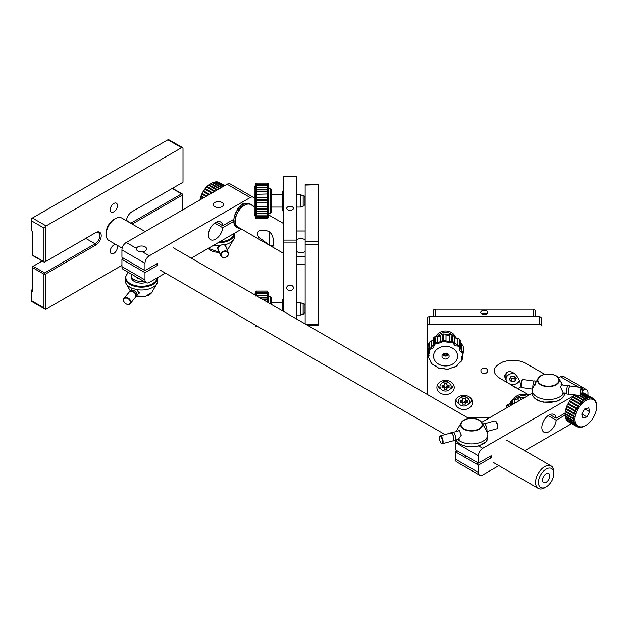 <?xml version="1.0" encoding="UTF-8"?>
<svg xmlns="http://www.w3.org/2000/svg" width="628" height="628" viewBox="0 0 628 628"><rect width="100%" height="100%" fill="white"/><g stroke="black" fill="none" stroke-linecap="round" stroke-linejoin="round"><path stroke-width="0.94" d="M546.148 473.763A5.205 3.007 120 0 0 542.757 478.348A5.205 3.007 120 0 0 543.55 482.516A5.205 3.007 120 0 0 548.754 479.509A5.205 3.007 120 0 0 548.754 473.504A5.205 3.007 120 0 0 546.148 473.763M546.148 469.108A10.904 6.296 120 0 0 538.439 482.461A10.904 6.296 120 0 0 546.148 486.912A10.904 6.296 120 0 0 553.865 473.559A10.904 6.296 120 0 0 546.148 469.108M106.132 234.527L106.132 232.862A10.904 6.296 -60 0 1 113.841 219.51L115.277 218.677A12.945 7.473 120 0 0 106.132 234.527A12.945 7.473 120 0 0 108.809 240.453L122.17 248.17M145.17 231.559L121.746 218.042A12.945 7.473 120 0 0 115.277 218.677L113.841 219.51M546.148 486.912L544.712 487.744A12.945 7.473 -60 0 1 538.243 488.388A12.945 7.473 -60 0 1 536.257 478.018A12.945 7.473 -60 0 1 544.712 466.612A12.945 7.473 -60 0 1 551.18 465.968A12.945 7.473 -60 0 1 553.865 471.895L553.865 473.559M44.666 272.929L95.103 243.805A6.625 3.823 120 0 0 99.428 237.973A6.625 3.823 120 0 0 98.415 232.666A6.625 3.823 120 0 0 95.103 232.988L95.825 232.572A7.646 4.412 -60 0 1 101.226 235.696A7.646 4.412 -60 0 1 95.825 245.053L45.389 274.177L43.944 274.177L32.42 267.52L32.154 266.837L33.143 266.272L44.666 272.929L44.407 273.91M130.726 223.223A6.625 3.823 120 0 0 131.134 223.011L181.571 193.887L172.198 188.478M126.456 220.758A7.646 4.412 -60 0 1 131.849 211.777L183.007 182.238L131.841 211.785M121.926 265.346L46.111 309.117A2.041 1.177 120 0 1 45.389 309.314L31.463 301.354M32.122 289.736L31.698 289.979A1.021 0.589 0 0 0 31.4 290.395A1.021 0.589 0 0 0 31.698 290.811L31.698 301.409L31.698 300.796L43.944 307.869L43.944 274.177M45.389 274.177L45.389 309.314L43.944 307.869M32.42 267.52L32.42 291.227L31.698 290.811M32.42 291.227A1.021 0.589 180 0 1 32.122 290.811L32.122 266.861M182.285 210.129L182.552 194.154L181.571 193.887L182.552 194.154L182.285 195.135L132.186 224.063M183.007 182.238L183.007 148.546A2.041 1.177 120 0 0 182.583 147.611L168.594 139.612A2.041 1.177 -60 0 0 167.88 139.809L32.42 218.018L46.111 225.915L181.571 147.713L167.88 139.809M33.143 255.455L43.944 261.695L43.944 227.995L31.698 220.93L31.698 218.654A2.041 1.177 -60 0 1 32.42 218.018M43.944 227.995L45.389 226.559L45.389 261.695L95.825 232.572M46.111 225.915A2.041 1.177 120 0 0 45.389 226.559M31.698 220.93L31.698 230.908A1.021 0.589 180 0 1 31.4 230.492L31.4 219.643M31.698 230.908L32.42 231.324L32.42 255.039M43.944 261.695L44.407 262.261L45.389 261.695M32.42 254.207L32.154 255.188M95.103 232.988L44.666 262.111M42.209 261.036L33.143 266.272M116.612 244.959A5.095 2.944 -60 0 1 117.098 249.104A5.095 2.944 -60 0 1 113.841 253.374A5.095 2.944 -60 0 1 111.289 253.626A5.095 2.944 -60 0 1 111.172 247.95A5.095 2.944 -60 0 1 116.133 244.685M113.841 211.777A5.095 2.944 -60 0 1 111.289 212.029A5.095 2.944 -60 0 1 111.289 206.141A5.095 2.944 -60 0 1 116.384 203.205A5.095 2.944 -60 0 1 117.169 207.287A5.095 2.944 -60 0 1 113.841 211.777M182.583 147.611A2.041 1.177 120 0 0 181.571 147.713M504.779 375.513A8.148 6.657 180 0 0 506.082 378.103M510.258 384.132C516.075 388.701 519.639 389.352 520.957 386.087C520.023 380.701 517.802 376.478 514.277 373.417C509.434 370.167 506.231 371.258 504.653 376.674L506.631 381.227M544.814 374.351L525.746 363.345C519.018 359.844 511.412 359.373 502.926 361.916C496.67 365.009 493.859 367.977 494.503 370.818C494.11 373.032 495.9 375.52 499.864 378.284L508.523 383.284M457.106 450.81L455.379 451.807L455.379 459.131A6.115 3.533 120 0 0 456.642 461.925L479.698 475.239A6.115 3.533 120 0 0 482.759 474.941L498.852 465.646M575.248 394.918L482.759 448.314A6.115 3.533 120 0 0 478.434 455.802L478.434 463.126L491.159 455.779L491.159 457.773L478.434 465.12L455.379 451.807M491.159 457.773L489.424 456.776M478.434 463.126L455.379 449.813L455.379 442.489A6.115 3.533 120 0 1 455.802 440.087M587.957 395.381L587.957 392.571A6.115 3.533 120 0 0 586.685 389.776A6.115 3.533 120 0 0 583.632 390.074L582.132 390.938M586.685 389.776L563.63 376.462A6.115 3.533 120 0 0 560.576 376.761L558.52 377.954M532.128 393.183L481.637 422.338M582.596 399.596L580.515 398.387M565.067 415.108L556.196 420.226A10.189 5.88 -60 0 1 551.4 429.858A10.189 5.88 -60 0 1 543.95 432.182A10.189 5.88 -60 0 1 543.95 420.415A10.189 5.88 -60 0 1 554.139 414.527A10.189 5.88 -60 0 1 556.196 418.224L565.082 413.098M556.196 418.224L549.908 414.598M556.196 420.226L548.181 415.595M478.434 465.12L478.434 472.444A6.115 3.533 120 0 0 479.698 475.239M524.733 450.7L571.653 423.617M522.253 379.909A3.666 0.691 97.8 0 0 522.221 379.924A3.666 0.691 97.8 0 0 521.185 383.418A3.666 0.691 97.8 0 0 521.248 387.06L521.578 387.507A4.074 0.769 97.8 0 0 521.711 387.602L532.717 389.109M534.075 381.063L522.81 379.532A4.074 0.769 97.8 0 0 522.692 379.555A4.074 0.769 97.8 0 0 522.661 379.587A4.074 0.769 97.8 0 0 521.499 383.465A4.074 0.769 97.8 0 0 521.578 387.507M536.414 381.212A4.278 0.801 97.8 0 0 536.328 381.165A4.278 0.801 97.8 0 0 534.954 385.254M536.328 381.165L534.342 380.898A4.278 0.801 97.8 0 0 532.889 385.671A4.278 0.801 97.8 0 0 532.905 388.936M535.025 385.074A4.074 0.769 -82.2 0 1 536.179 381.4A4.074 0.769 -82.2 0 1 536.296 381.369L536.328 381.377M570.255 386.008A4.278 0.801 97.8 0 0 570.043 385.773L568.057 385.498A4.278 0.801 97.8 0 0 566.605 390.278A4.278 0.801 97.8 0 0 566.903 393.984L568.882 394.251A4.278 0.801 97.8 0 0 569.156 394.086M570.043 385.773A4.278 0.801 97.8 0 0 568.583 390.545A4.278 0.801 97.8 0 0 568.882 394.251M580.413 395.624L568.913 394.046A4.074 0.769 -82.2 0 1 568.662 390.216A4.074 0.769 -82.2 0 1 569.894 386A4.074 0.769 -82.2 0 1 570.012 385.977L581.52 387.547A4.074 0.769 97.8 0 0 581.395 387.578A4.074 0.769 97.8 0 0 580.17 391.786A4.074 0.769 97.8 0 0 580.413 395.624A4.074 0.769 97.8 0 0 580.57 395.569L581.002 395.224A3.666 0.691 97.8 0 0 582.046 391.731A3.666 0.691 97.8 0 0 581.983 388.088A3.666 0.691 97.8 0 0 581.748 388.033A3.666 0.691 97.8 0 0 580.602 392.17A3.666 0.691 97.8 0 0 581.002 395.224M581.983 388.088L581.654 387.641A4.074 0.769 97.8 0 0 581.52 387.547M561.942 384.87A16.304 9.412 0 0 0 561.487 384.501M564.007 393.379L563.567 393.623L560.388 386.667L562.013 384.878M562.617 384.964L558.771 378.346C556.039 372.647 540.818 372.647 538.086 378.346A10.912 6.296 0 0 0 537.811 378.896A10.912 6.296 0 0 0 545.143 386.353A10.912 6.296 0 0 0 558.559 382.68A10.912 6.296 0 0 0 558.771 378.346A10.912 6.296 0 0 0 548.425 374.045A10.912 6.296 0 0 0 538.086 378.346L532.183 389.336A16.304 9.412 0 0 0 532.12 390.137A16.304 9.412 0 0 0 545.347 399.377A16.304 9.412 0 0 0 563.567 393.623M497.439 428.092A3.666 1.287 -105.4 0 0 497.557 427.896A3.666 1.287 -105.4 0 0 496.913 422.958A3.666 1.287 -105.4 0 0 495.751 421.341A3.666 1.287 -105.4 0 0 495.555 421.239M486.881 431.53L496.905 428.775A4.074 1.429 -105.4 0 0 497.345 428.351A4.074 1.429 -105.4 0 0 496.622 422.864A4.074 1.429 -105.4 0 0 495.335 421.066A4.074 1.429 -105.4 0 0 494.738 420.917L484.51 423.735M484.769 427.911A4.278 1.499 -105.4 0 0 482.822 424.324M486.771 431.397A4.278 1.499 -105.4 0 0 486.331 426.545A4.278 1.499 -105.4 0 0 484.015 423.657L482.649 424.033M452.67 440.942A4.278 1.499 -105.4 0 0 453.173 441.021A4.278 1.499 -105.4 0 0 453.487 436.491A4.278 1.499 -105.4 0 0 450.896 432.77A4.278 1.499 -105.4 0 0 450.512 433.085M453.173 441.021L455.01 440.511A4.278 1.499 -105.4 0 0 455.324 435.989A4.278 1.499 -105.4 0 0 452.741 432.26L450.896 432.77M440.283 435.903L450.951 432.967A4.074 1.429 74.6 0 1 452.835 434.914A4.074 1.429 74.6 0 1 453.589 440.306A4.074 1.429 74.6 0 1 453.118 440.825L442.442 443.76A4.074 1.429 -105.4 0 0 442.167 437.842A4.074 1.429 -105.4 0 0 440.283 435.903A4.074 1.429 -105.4 0 0 439.843 436.327A4.074 1.429 -105.4 0 0 439.749 436.586M441.72 438.148A3.666 1.287 -105.4 0 0 439.631 436.782A3.666 1.287 -105.4 0 0 439.757 440.275A3.666 1.287 -105.4 0 0 441.429 443.337A3.666 1.287 -105.4 0 0 442.567 442.128A3.666 1.287 -105.4 0 0 441.72 438.148M441.633 443.439A4.074 1.429 -105.4 0 0 441.845 443.611A4.074 1.429 -105.4 0 0 442.442 443.76M483.003 424.638A4.074 1.429 74.6 0 1 484.117 426.31A4.074 1.429 74.6 0 1 484.58 427.535M458.079 431.004L459.241 430.478L461.321 435.133L458.024 439.773A16.304 9.412 0 0 0 476.307 443.525A16.304 9.412 0 0 0 487.854 434.521A16.304 9.412 0 0 0 487.14 431.766L481.888 422.73A10.912 6.296 0 0 0 481.393 422.024A10.912 6.296 0 0 0 470.89 418.444A10.912 6.296 0 0 0 461.203 422.73A10.912 6.296 0 0 0 461.117 426.577A10.912 6.296 0 0 0 474.878 430.73A10.912 6.296 0 0 0 481.888 422.73L481.378 421.992C477.72 416.906 463.786 417.4 461.203 422.73L456.093 431.522A16.304 9.412 0 0 0 456.077 431.554M458.024 439.773L457.412 439.639M506.364 372.765A6.727 5.495 180 0 0 506.082 374.343L506.082 379.053A6.727 5.495 180 0 0 506.168 379.932A6.727 5.495 180 0 0 512.527 384.54A6.727 5.495 180 0 0 519.332 380.38M514.693 373.786A6.727 5.495 180 0 0 506.082 379.053M516.287 378.59L514.057 376.36L510.572 376.816L509.316 379.516L511.553 381.746L515.031 381.282L516.287 378.59M510.25 377.507L511.553 378.802L515.031 378.346L515.352 377.656M515.031 378.346L515.031 381.282M511.553 378.802L511.553 381.746M588.711 407.847L584.684 408.961L581.764 414.072L582.87 418.06L586.897 416.945L589.818 411.842L588.711 407.847M584.786 408.938L589.818 411.842M581.803 414.001L586.897 416.945M577.25 405.209L576.999 405.641M575.507 422.723A15.284 8.823 120 0 0 585.791 425.439A15.284 8.823 120 0 0 596.6 406.716A15.284 8.823 120 0 0 584.119 401.598A15.284 8.823 120 0 0 575.507 422.723M572.76 397.265A16.304 9.412 120 0 0 571.441 398.67L579.942 403.576A16.304 9.412 -60 0 1 581.261 402.171L572.76 397.265L573.191 397.469L573.309 396.739L581.811 401.653A16.304 9.412 -60 0 1 583.208 400.476L574.706 395.569A16.304 9.412 120 0 0 573.309 396.739M570.93 399.275A16.304 9.412 120 0 0 569.729 400.868L578.231 405.774A16.304 9.412 -60 0 1 579.432 404.189L570.93 399.275L580.429 404.55L579.942 403.576M571.417 399.353L571.441 398.67M569.266 401.543A16.304 9.412 120 0 0 568.222 403.278L576.724 408.184A16.304 9.412 -60 0 1 577.768 406.449L569.266 401.543L578.812 406.685L578.231 405.774M577.768 406.449L578.812 406.685M567.83 403.992A16.304 9.412 120 0 0 566.966 405.814L575.468 410.72A16.304 9.412 -60 0 1 576.331 408.899L567.83 403.992L568.395 403.804L577.399 409.009L576.724 408.184M568.395 403.804L568.222 403.278M566.66 406.551A16.304 9.412 120 0 0 566.001 408.404L574.502 413.31A16.304 9.412 -60 0 1 575.162 411.466L566.66 406.551L567.233 406.245L575.468 410.72M575.162 411.466L576.245 411.45M565.789 409.15A16.304 9.412 120 0 0 565.365 410.971L573.866 415.885A16.304 9.412 -60 0 1 574.29 414.056L565.789 409.15L566.362 408.726L574.502 413.31M573.741 416.607L565.239 411.693A16.304 9.412 120 0 0 565.067 413.444L573.568 418.35A16.304 9.412 -60 0 1 573.741 416.607L574.801 416.372L573.866 415.885M573.545 419.033L565.043 414.119A16.304 9.412 120 0 0 565.114 415.736L573.615 420.642A16.304 9.412 -60 0 1 573.545 419.033L574.557 418.711L573.568 418.35M573.694 421.255L565.192 416.348A16.304 9.412 120 0 0 565.514 417.777L574.016 422.683A16.304 9.412 -60 0 1 573.694 421.255L574.659 420.878L573.615 420.642M565.687 418.311A16.304 9.412 120 0 0 566.244 419.512L574.746 424.426A16.304 9.412 -60 0 1 574.188 423.217L565.867 417.981M566.519 419.951A16.304 9.412 120 0 0 567.296 420.886L575.798 425.8A16.304 9.412 -60 0 1 575.02 424.858L566.605 419.724M567.665 420.611L575.248 424.732M585.791 425.439L585.068 425.855A16.304 9.412 -60 0 1 584.927 425.933L584.354 426.239A16.304 9.412 -60 0 1 582.933 426.859L582.368 427.04A16.304 9.412 -60 0 1 580.994 427.346L580.46 427.401A16.304 9.412 -60 0 1 579.181 427.385L579.707 426.993L578.694 427.307A16.304 9.412 -60 0 1 577.556 426.969L578.176 426.538L577.124 426.773A16.304 9.412 -60 0 1 576.92 426.655A16.304 9.412 -60 0 1 576.151 426.122L576.873 425.666L575.798 425.8M576.151 426.122L567.673 421.113M567.649 421.215A16.304 9.412 120 0 0 568.418 421.749A16.304 9.412 120 0 0 568.623 421.859M572.234 422.087L574.542 423.052M596.482 404.408L596.529 404.44A16.304 9.412 -60 0 1 596.6 405.884A16.304 9.412 -60 0 1 596.6 406.049M596.003 402.32L596.129 402.391A16.304 9.412 -60 0 1 596.451 403.82L596.529 404.44M587.086 397.634L587.784 398.089M595.187 400.538L595.399 400.656A16.304 9.412 -60 0 1 595.956 401.857L596.129 402.391M586.426 395.797L589.7 398.011M594.033 399.102L594.347 399.282A16.304 9.412 -60 0 1 595.124 400.224L595.399 400.656M584.919 393.63A16.304 9.412 120 0 0 584.723 393.513A16.304 9.412 120 0 0 584.519 393.403L593.02 398.309A16.304 9.412 -60 0 1 593.225 398.419A16.304 9.412 -60 0 1 593.994 398.961L594.284 399.997L594.347 399.282M592.589 398.105L584.087 393.199A16.304 9.412 120 0 0 582.949 392.861L591.45 397.767A16.304 9.412 -60 0 1 592.589 398.105L592.973 399.118L593.02 398.309M581.803 393.128L589.684 397.673A16.304 9.412 -60 0 1 590.956 397.697L582.454 392.783A16.304 9.412 120 0 0 581.881 392.751M590.956 397.697L591.443 398.662L591.45 397.767M581.457 394.384L587.777 398.034A16.304 9.412 -60 0 1 589.15 397.736L581.724 393.45M589.15 397.736L589.731 398.639L589.684 397.673M580.162 395.585L585.791 398.835A16.304 9.412 -60 0 1 587.211 398.223L581.285 394.8M575.554 394.957A16.304 9.412 120 0 0 575.279 395.145L583.781 400.052A16.304 9.412 -60 0 1 585.217 399.149L578.702 395.389M585.217 399.149L585.987 399.871L585.791 398.835M575.091 395.789L575.279 395.145M565.192 416.348L565.467 415.94M565.043 414.119L565.435 413.656M565.239 411.693L565.765 411.207M567.233 406.245L566.966 405.814M569.808 401.488L569.729 400.868M583.153 400.444A10.189 5.88 120 0 0 581.983 399.016M581.316 398.631A10.189 5.88 120 0 0 579.503 398.34M572.838 402.666A10.189 5.88 120 0 0 572.54 403.066M571.103 405.366A10.189 5.88 120 0 0 570.899 405.767M569.447 410.508A10.189 5.88 120 0 0 569.384 411.222M569.51 413.365A10.189 5.88 120 0 0 569.769 414.315M583.208 400.476L584.071 401.088L583.781 400.052M581.261 402.171L582.195 402.666L581.811 401.653M579.432 404.189L580.429 404.55M576.331 408.899L577.399 409.009M574.29 414.056L575.366 413.93M574.188 423.217L575.083 422.793L574.016 422.683M575.02 424.858L575.829 424.402L574.746 424.426M587.211 398.223L587.894 399.047L587.777 398.034M573.191 397.469L582.195 402.666M467.067 417.408L490.178 417.408M427.213 318.357A2.041 1.664 0 0 1 429.246 316.693L429.246 324.221A2.041 1.664 180 0 0 427.213 325.885L427.213 318.357M539.295 324.221L539.295 316.693A2.041 1.664 0 0 1 541.336 318.357L541.336 325.885A2.041 1.664 180 0 0 539.295 324.221L429.246 324.221M539.295 316.693L429.246 316.693M541.336 325.885L541.336 318.357M445.55 394.525A8.659 7.073 180 0 0 454.209 387.452A8.659 7.073 180 0 0 445.55 380.38A8.659 7.073 180 0 0 436.892 387.452A8.659 7.073 180 0 0 445.55 394.525M463.896 409.503A8.659 7.073 180 0 0 472.554 402.43A8.659 7.073 180 0 0 463.896 395.357A8.659 7.073 180 0 0 455.229 402.43A8.659 7.073 180 0 0 463.896 409.503M484.274 373.558A3.36 2.748 180 0 0 487.634 370.818A3.36 2.748 180 0 0 484.274 368.071A3.36 2.748 180 0 0 480.907 370.818A3.36 2.748 180 0 0 484.274 373.558M427.213 325.885L427.213 394.392M433.32 310.876L433.32 316.693L433.32 310.876A2.041 1.664 0 0 1 435.361 309.212L435.361 316.693M535.221 316.693L535.221 310.876L535.221 316.693M533.18 316.693L533.18 309.212A2.041 1.664 0 0 1 535.221 310.876M480.75 312.391A3.517 2.033 -0 0 0 484.274 314.424A3.517 2.033 -0 0 0 487.791 312.391A3.517 2.033 -0 0 0 484.274 310.358A3.517 2.033 -0 0 0 480.75 312.391M533.18 309.212L435.361 309.212M443.172 353.972L444.648 355.158L444.648 353.329M445.04 353.258L445.04 355.236L447.419 354.702L447.419 353.666M448.266 354.255L448.102 354.781A0.816 0.667 180 0 1 447.529 355.26L445.15 355.793A0.816 0.667 180 0 1 444.357 355.629L442.756 354.341M448.627 354.671A3.564 2.912 0 0 1 442.473 354.671M448.847 355.024A3.564 2.912 180 0 0 444.852 353.289A3.564 2.912 180 0 0 441.986 356.139A3.564 2.912 180 0 0 445.55 359.051A3.564 2.912 180 0 0 449.114 356.139A3.564 2.912 180 0 0 448.847 355.024M456.658 352.387A12.018 9.812 180 0 0 436.013 350.173A12.018 9.812 180 0 0 443.988 365.873A12.018 9.812 180 0 0 456.658 352.387M454.013 366.972L448.274 369.099A17.835 14.562 0 0 1 447.497 369.186L447.419 369.186A17.152 14.004 180 0 0 448.172 369.107L456.093 366.312M455.692 366.556A17.152 14.004 180 0 0 456.297 366.179L456.721 366.061M456.297 366.179L457.074 365.056A1.021 0.761 3.6 0 0 457.859 364.373L457.859 364.373A1.021 0.761 3.6 0 0 457.859 364.342L461.839 360.723A1.021 0.542 28.3 0 0 461.87 360.574L461.87 360.307M457.074 365.056L460.065 362.223M459.979 361.964L461.25 360.904A1.021 0.542 28.3 0 0 461.839 360.723M461.25 360.904A17.152 14.004 180 0 0 461.541 360.331A1.021 0.549 25.4 0 0 462.145 360.111A1.021 0.549 25.4 0 0 462.177 359.977L462.381 355.456M461.541 360.331L461.447 359.059A1.021 0.699 -38.1 0 0 462.035 358.046L462.145 360.111M461.447 359.059L462.035 355.943M443.619 340.619A7.034 5.738 180 0 0 442.858 340.839M431.295 341.2L431.161 341.067C432.739 340.407 433.438 339.701 433.241 338.963A1.021 0.589 3 0 0 433.241 338.987A3.054 2.496 0 0 1 431.106 341.255A3.054 2.496 180 0 0 429.23 342.629A17.835 14.562 180 0 0 428.924 343.226A3.054 2.496 180 0 0 428.72 344.128L428.924 349.443A1.021 0.549 25.4 0 0 429.56 350.196L428.5 356.79A17.152 14.004 180 0 0 428.602 357.403L431.719 363.549A17.152 14.004 180 0 0 432.182 364.036L438.642 368.087A17.152 14.004 180 0 0 439.349 368.322L447.419 369.186M429.411 342.346A1.021 0.542 28.3 0 0 429.262 342.48A1.021 0.542 28.3 0 0 429.23 342.629L429.23 348.846A1.021 0.542 28.3 0 0 429.85 349.623A17.152 14.004 180 0 0 429.56 350.196M447.474 369.374L445.283 368.942C443.729 368.267 442.442 368.134 441.413 368.542A1.021 0.455 -105.3 0 0 441.617 368.291L439.098 368.283A17.835 14.562 0 0 1 438.368 368.039L436.688 366.626A1.021 0.738 -25 0 0 437.496 367.168M459.869 339.693L460.52 341.357A3.054 2.496 180 0 0 459.932 339.881A1.021 0.471 -41.9 0 0 459.869 339.693A1.021 0.471 -41.9 0 0 459.68 339.615M462.067 355.197L462.601 353.737A17.152 14.004 180 0 0 462.506 353.124L461.564 352.08C460.034 351.429 459.429 350.228 459.735 348.477L459.382 346.978A1.021 0.471 -41.9 0 0 459.932 346.099L459.932 339.881A17.835 14.562 180 0 0 459.453 339.371A1.021 0.455 -44.5 0 0 459.382 339.183A1.021 0.455 -44.5 0 0 459.147 339.112M434.678 336.953L434.38 337.15A3.054 2.496 180 0 0 433.241 338.987L433.241 345.322L434.026 345.722C433.854 347.48 432.888 348.509 431.13 348.815L429.85 349.623M463.276 347.449A3.054 2.496 180 0 0 463.291 347.182A3.054 2.496 180 0 0 463.276 346.907A17.835 14.562 180 0 0 463.174 346.271A1.021 0.581 -10.7 0 0 463.166 346.209A1.021 0.581 -10.7 0 0 463.142 346.122M462.506 353.124A1.021 0.581 -10.7 0 0 463.174 352.481A17.835 14.562 0 0 1 463.276 353.124L463.291 347.182M461.564 352.08A1.021 0.495 -70.2 0 0 461.792 350.887L463.174 352.481L463.174 346.271A3.054 2.496 180 0 0 461.792 344.544L461.525 344.387M459.382 346.978A17.152 14.004 180 0 0 458.919 346.491L457.388 345.981L457.2 344.78L459.453 345.588A17.835 14.562 0 0 1 459.932 346.099L460.379 348.885L460.45 348.242L461.792 350.887L461.792 344.544A3.054 2.496 0 0 1 460.52 343.202M459.735 348.477L460.45 348.289M463.276 346.907L463.276 353.124L462.491 354.537M445.283 368.942A1.021 0.573 -60.5 0 0 445.786 368.879M431.719 363.549A1.021 0.471 -41.9 0 1 431.232 363.51A1.021 0.471 -41.9 0 1 431.169 363.322L430.651 361.43A1.021 0.746 18.1 0 0 431.365 362.301M428.602 357.403A1.021 0.581 -10.7 0 1 427.935 356.994A1.021 0.581 -10.7 0 1 427.927 356.932L429.536 358.706M431.232 363.51L430.722 360.99L429.285 358.926M427.825 356.296A1.021 0.581 -7.6 0 0 427.825 356.343L428.61 354.459A1.021 0.612 55.3 0 0 429.034 355.581M428.72 347.896A1.021 0.432 48.3 0 0 428.681 347.928A1.021 0.432 48.3 0 0 428.61 348.124L428.61 354.459L429.411 352.944L428.72 350.369L429.073 351.719L429.654 351.719M429.411 352.944L429.293 352.175M428.924 343.226L428.924 349.443A17.835 14.562 0 0 1 429.23 348.846L431.106 347.598L431.13 348.815M429.262 342.48L431.161 341.067L431.106 347.598L434.38 343.359L434.804 344.348L434.026 345.722M435.322 336.584L435.008 336.757A17.835 14.562 180 0 0 434.38 337.15L434.38 343.359A17.835 14.562 0 0 1 435.008 342.966L437.473 342.668L437.088 343.806L435.408 343.971A17.152 14.004 180 0 0 434.804 344.348M437.331 336.31L437.473 342.668L440.715 341.569L441.492 342.315L437.088 343.806M458.919 346.491A1.021 0.455 -44.5 0 0 459.453 345.588L459.453 339.371A3.054 2.496 180 0 0 457.2 338.445A3.054 2.496 0 0 1 454.413 336.702A3.054 2.496 180 0 0 452.733 335.164A17.835 14.562 180 0 0 452.003 334.92A3.054 2.496 180 0 0 449.483 335.038A3.054 2.496 0 0 1 446.006 334.661A3.054 2.496 180 0 0 443.611 334.025A17.835 14.562 180 0 0 442.826 334.104A3.054 2.496 180 0 0 440.715 335.234L440.715 341.569L442.826 340.321L442.928 341.42L441.492 342.315M457.388 345.981C455.528 346.075 454.264 345.282 453.604 343.61L454.413 343.037L457.2 344.78L457.192 338.257C454.892 337.558 453.965 337.001 454.397 336.584A1.021 0.557 -21.1 0 0 454.303 336.451M453.604 343.61L452.458 342.441L452.733 341.381L454.413 343.037L454.413 336.702A1.021 0.557 -21.1 0 0 454.397 336.584L452.49 335.085M452.458 342.441A17.152 14.004 180 0 0 451.76 342.205L450.041 342.409L449.483 341.373L452.003 341.137A17.835 14.562 0 0 1 452.733 341.381L452.733 335.164L451.775 334.857M450.041 342.409L445.315 341.907L446.006 341.004L449.483 341.373L449.758 334.928M445.315 341.907L443.682 341.342L443.611 340.235L446.006 341.004L446.006 334.661A1.021 0.4 -53.2 0 0 445.927 334.457A1.021 0.4 -53.2 0 0 445.684 334.449M443.682 341.342A17.152 14.004 180 0 0 442.928 341.42M451.76 342.205L451.94 334.724L442.858 333.915L442.826 340.321A17.835 14.562 0 0 1 443.611 340.235L443.682 334.018M460.52 341.357L460.45 347.064M452.309 334.85A9.169 7.489 180 0 0 437.606 336.168M436.13 336.153A10.189 8.321 0 0 1 445.535 330.995A10.189 8.321 0 0 1 454.962 336.129A10.189 8.321 0 0 1 455.575 337.833M485.687 313.474L485.452 314.039L483.097 314.039L482.861 313.474L485.687 313.474L486.268 314.063M482.273 314.063L482.861 313.474M526.735 396.299A9.169 7.489 180 0 0 514.944 399.549M513.484 399.565A10.189 8.321 0 0 1 528.258 395.42M523.705 398.05A3.054 2.496 0 0 1 523.446 397.877A3.054 2.496 180 0 0 521.052 397.234A17.835 14.562 180 0 0 520.267 397.32A3.054 2.496 180 0 0 518.155 398.442A3.054 2.496 0 0 1 514.913 399.541A3.054 2.496 180 0 0 512.448 399.965A17.835 14.562 180 0 0 511.82 400.358A3.054 2.496 180 0 0 510.682 402.195A1.021 0.589 3 0 0 510.682 402.195A3.054 2.496 0 0 1 508.547 404.471A3.054 2.496 180 0 0 506.67 405.845A17.835 14.562 180 0 0 506.372 406.442A3.054 2.496 180 0 0 506.16 407.344L506.396 406.3A1.021 0.549 25.4 0 0 506.372 406.442L506.372 408.059M523.446 398.199L523.446 397.877A1.021 0.4 -53.2 0 0 523.367 397.673A1.021 0.4 -53.2 0 0 523.124 397.665M466.651 397.477A3.054 2.496 180 0 0 463.896 396.056A3.054 2.496 180 0 0 461.133 397.477M455.873 399.753A8.148 6.657 180 0 0 459.249 404.016M468.535 404.016A8.148 6.657 180 0 0 471.911 399.753M466.235 397.304A3.054 2.496 180 0 0 461.549 397.304M462.451 404.142L465.332 404.142L465.332 402.681L467.405 402.681L467.405 400.224L465.332 400.224L465.332 398.772L462.451 398.772L462.451 400.224L460.379 400.224L460.379 402.681L462.451 402.681L462.451 404.142L462.883 402.611L464.901 402.611L465.332 404.142M460.819 400.224L460.819 401.159L462.883 401.159L462.883 402.611M462.883 401.159L462.451 402.681M460.819 401.159L460.379 402.681M462.883 398.772L462.451 399.408M462.883 399.408L462.451 400.224M464.901 402.611L464.901 401.159L466.973 401.159L467.405 402.681M464.901 401.159L465.332 402.681M466.973 401.159L466.973 400.224M465.332 399.408L464.901 398.772M458.291 401.457A5.605 4.577 180 0 0 466.698 405.421A5.605 4.577 180 0 0 466.698 397.493A5.605 4.577 180 0 0 458.291 401.457M448.314 382.499A3.054 2.496 180 0 0 445.55 381.078A3.054 2.496 180 0 0 442.795 382.499M437.535 384.776A8.148 6.657 180 0 0 440.911 389.046M450.197 389.046A8.148 6.657 180 0 0 453.565 384.776M447.897 382.326A3.054 2.496 180 0 0 443.203 382.326M444.106 389.164L446.995 389.164L446.995 387.712L449.059 387.712L449.059 385.254L446.995 385.254L446.995 383.794L444.106 383.794L444.106 385.254L442.041 385.254L442.041 387.712L444.106 387.712L444.106 389.164L444.546 387.633L446.563 387.633L446.995 389.164M442.473 385.254L442.473 386.181L444.546 386.181L444.106 387.712M442.473 386.181L442.041 387.712M444.546 383.794L444.106 384.43M444.546 384.43L444.106 385.254M446.995 384.43L446.563 384.43L446.995 385.254M446.563 387.633L446.563 386.181L448.627 386.181L448.627 385.254M446.563 384.43L446.563 383.794M444.546 386.181L444.546 387.633M446.563 386.181L446.995 387.712M439.945 386.479A5.605 4.577 180 0 0 448.353 390.443A5.605 4.577 180 0 0 448.353 382.515A5.605 4.577 180 0 0 439.945 386.479M244.268 203.998A11.924 6.884 120 0 0 242.604 204.689M233.106 219.729A12.945 7.473 120 0 0 233.145 220.875M269.443 245.179L272.552 246.6C273.219 246.553 273.494 245.399 273.392 243.154C273.69 234.644 270.276 230.358 263.14 230.295C257.92 230.06 256.389 232.305 258.548 237.046L269.271 245.077M254.222 206.581L250.886 204.657A12.945 7.473 120 0 0 237.941 212.123A12.945 7.473 120 0 0 237.941 227.069L269.271 245.156M165.399 273.125L149.307 282.419A6.115 3.533 -60 0 1 146.246 282.726L123.19 269.412A6.115 3.533 -60 0 1 121.926 266.61L121.926 259.293L144.982 272.607L157.707 265.259L157.707 263.258L144.982 270.605L144.982 263.281A6.115 3.533 -60 0 1 149.307 255.8L250.179 197.561A6.115 3.533 -60 0 1 253.233 197.255A6.115 3.533 -60 0 1 254.222 198.456M253.233 197.255L230.178 183.941A6.115 3.533 -60 0 0 227.124 184.247L126.252 242.486A6.115 3.533 -60 0 0 121.926 249.975L121.926 257.292L144.982 270.605M136.064 265.456A6.625 3.823 0 0 0 136.81 265.974A6.625 3.823 0 0 0 137.697 266.405M155.972 264.262L157.707 265.259M121.926 259.293L123.653 258.296M146.246 282.726A6.115 3.533 -60 0 1 144.982 279.923L144.982 272.607M241.56 229.157L191.281 258.186M215.796 222.406A6.625 3.823 -0 0 0 217.484 222.673M214.729 223.081L222.744 227.705L233.781 221.339M232.132 220.287L233.71 221.205M216.456 222.076L222.744 225.711A10.189 5.88 120 0 0 220.687 222.014A10.189 5.88 120 0 0 210.498 227.893A10.189 5.88 120 0 0 210.498 239.661A10.189 5.88 120 0 0 217.947 237.345A10.189 5.88 120 0 0 222.744 227.705M233.812 219.321L222.744 225.711M241.419 202.616L243.114 203.598M247.919 203.284A12.945 7.473 120 0 0 242.502 204.752M240.979 205.866A12.945 7.473 120 0 0 239.778 206.973M237.745 209.383A12.945 7.473 120 0 0 234.04 217.892M214.768 202.491A5.095 2.944 180 0 1 223.293 203.81A5.095 2.944 180 0 1 217.053 207.413A5.095 2.944 180 0 1 214.768 202.491M126.252 242.486L136.488 248.398A5.095 2.944 180 0 1 141.818 246.019A5.095 2.944 180 0 1 146.575 248.766A5.095 2.944 180 0 1 142.462 251.844L149.307 255.8M226.292 256.954A3.666 2.912 -22.3 0 1 221.087 254.866A3.666 2.912 -22.3 0 1 226.582 251.734A3.666 2.912 -22.3 0 1 226.292 256.954M226.378 257.001A4.074 3.242 -22.3 0 1 220.789 255.832A4.074 3.242 -22.3 0 1 223.333 251.294A4.074 3.242 -22.3 0 1 228.333 252.746A4.074 3.242 -22.3 0 1 226.378 257.001M218.466 250.156A4.278 3.399 -22.3 0 1 218.136 249.756A4.278 3.399 -22.3 0 1 217.877 249.269L217.414 248.123A4.278 3.399 -22.3 0 1 217.304 247.809M217.877 249.269A4.278 3.399 -22.3 0 1 218.261 246.357M225.287 245.218A4.278 3.399 -22.3 0 1 225.797 246.027A4.278 3.399 -22.3 0 1 226.009 247.063M220.789 255.832L218.073 249.19A4.074 3.242 -22.3 0 1 218.67 246.082M224.777 245.006A4.074 3.242 -22.3 0 1 225.609 246.105L228.333 252.746M234.676 233.137L234.676 236.191A16.304 9.412 180 0 1 233.828 239.182A16.304 9.412 180 0 1 224.416 244.928L225.884 246.247M217.712 248.869L219.753 245.564A16.304 9.412 180 0 1 213.748 245.21M219.753 245.564L222.124 244.763L224.416 244.928M219.549 207.436A5.095 2.944 180 0 1 213.496 203.723A5.095 2.944 180 0 1 222.076 202.554A5.095 2.944 180 0 1 219.549 207.436M134.73 298.167A4.278 3.156 -140.5 0 0 135.499 297.562L136.37 296.495A4.278 3.156 -140.5 0 0 136.504 296.322A4.278 3.156 -140.5 0 0 134.965 291.243A4.278 3.156 -140.5 0 0 129.768 291.047L128.897 292.106A4.278 3.156 -140.5 0 0 128.442 292.978M135.499 297.562A4.278 3.156 -140.5 0 0 135.632 297.382A4.278 3.156 -140.5 0 0 134.086 292.31A4.278 3.156 -140.5 0 0 128.897 292.106M128.928 292.413A4.074 3.007 39.5 0 1 129.054 292.24A4.074 3.007 39.5 0 1 134.109 292.515A4.074 3.007 39.5 0 1 135.342 297.429L130.255 303.591A4.074 3.007 -140.5 0 0 129.023 298.677A4.074 3.007 -140.5 0 0 123.967 298.402A4.074 3.007 -140.5 0 0 125.427 303.489A4.074 3.007 -140.5 0 0 130.255 303.591M125.419 303.45A3.666 2.7 -140.5 0 0 130.247 301.974A3.666 2.7 -140.5 0 0 125.145 298.198A3.666 2.7 -140.5 0 0 125.419 303.45M131.425 289.367L132.39 288.385L136.723 289.571L139.235 293.19L138.372 293.755M132.39 288.385A16.304 9.412 180 0 1 126.04 283.566A16.304 9.412 180 0 1 125.192 280.575L125.192 277.741L128.073 272.23M125.192 277.741A16.304 9.412 180 0 0 141.496 287.161A16.304 9.412 180 0 0 157.793 277.741L157.793 280.575A16.304 9.412 180 0 1 156.953 283.566A16.304 9.412 180 0 1 136.723 289.571M145.931 282.537A10.189 5.88 180 0 1 131.307 277.246L131.307 275.582A10.189 5.88 180 0 1 131.566 274.248M145.115 281.077A10.189 5.88 180 0 1 131.307 275.582M139.73 278.958A6.115 3.533 180 0 1 135.64 276.595M143.686 246.302A5.095 2.944 180 0 1 145.099 246.875A5.095 2.944 180 0 1 145.099 251.035A5.095 2.944 180 0 1 137.893 251.035A5.095 2.944 180 0 1 137.893 246.875A5.095 2.944 180 0 1 143.686 246.302M273.321 245.179L269.271 245.179L269.271 231.763M244.245 205.395L242.958 204.689C245.681 203.095 248.036 202.828 250.015 203.904A13.447 7.764 120 0 0 243.067 204.697L244.19 205.348A13.447 7.764 -60 0 1 251.137 204.555A13.447 7.764 -60 0 1 252.228 205.434M238.797 210.765L237.517 210.058A13.227 7.638 -60 0 0 233.773 220.946M243.907 205.607L243.185 205.301A14.57 8.415 120 0 0 241.772 206.455L241.835 207.209M241.011 208.017L240.634 207.57A14.57 8.415 120 0 0 239.346 209.053L239.103 208.849A14.797 8.541 -60 0 1 240.414 207.342L239.292 206.691A14.797 8.541 120 0 0 237.981 208.206L237.706 209.736L238.828 210.388L238.954 209.21L237.824 208.567M243.381 205.96A0.785 0.455 120 0 0 242.306 206.8M240.571 208.496A0.785 0.455 120 0 0 239.606 209.65M243.005 205.042L241.882 204.39A14.797 8.541 120 0 0 240.453 205.56L241.576 206.212A14.797 8.541 -60 0 1 243.005 205.042M207.915 194.327L208.567 193.754M199.963 199.932A15.284 8.823 -60 0 1 200.261 198.424A15.284 8.823 -60 0 1 210.553 183.831A15.284 8.823 -60 0 1 210.804 183.69M220.098 184.271L220.875 183.816M219.619 182.724A16.304 9.412 120 0 0 219.423 182.607A16.304 9.412 120 0 0 218.568 182.206L224.612 185.7M223.081 186.579L215.082 181.963A16.304 9.412 120 0 1 216.401 181.845L223.843 186.139L217.531 182.481L218.112 182.065A16.304 9.412 120 0 0 216.911 181.861L224.086 185.998M224.51 185.755L218.112 182.065M215.082 181.963L214.148 182.371M222.704 186.799L214.525 182.073A16.304 9.412 120 0 0 213.127 182.513L221.629 187.419M213.127 182.513L212.272 182.952M221.064 187.662L212.562 182.756A16.304 9.412 120 0 0 211.267 183.415A16.304 9.412 120 0 0 211.126 183.502L219.627 188.408A16.304 9.412 -60 0 1 221.064 187.662L221.087 187.733M211.126 183.502L210.553 183.855A16.304 9.412 120 0 0 209.124 184.883L217.571 189.758M219.125 188.863L210.553 183.855L211.267 183.415M217.955 189.538A16.304 9.412 -60 0 1 219.054 188.769M209.124 184.883L208.559 185.354A16.304 9.412 120 0 0 207.193 186.626L215.098 191.187M216.888 190.158L208.559 185.354M214.446 191.564L206.659 187.191A16.304 9.412 120 0 0 205.38 188.683L212.413 192.741M214.344 191.626L206.659 187.191M205.38 188.683L204.893 189.318A16.304 9.412 120 0 0 203.755 190.975L209.611 194.358M211.856 193.063L204.901 189.044M211.612 193.196L204.893 189.318M208.794 194.829L203.323 191.673A16.304 9.412 120 0 0 202.349 193.448L206.769 195.999M206.447 196.179L202.059 193.652L201.996 194.178A16.304 9.412 120 0 0 201.219 196.022L203.974 197.608M205.953 196.47L201.996 194.178M203.189 198.063L200.944 196.768A16.304 9.412 120 0 0 200.387 198.613L201.313 199.147M200.387 198.613L200.214 199.351A16.304 9.412 120 0 0 200.104 199.845M201.219 196.022L200.944 196.768M203.755 190.975L203.323 191.673M207.193 186.626L206.612 187.042M216.911 181.861L215.914 182.206M283.542 240.1L296.581 240.1L296.581 242.942L283.542 242.942L283.542 176.185L296.581 176.185L283.542 176.562M290.058 206.392A3.36 1.939 0 0 0 286.698 208.331A3.36 1.939 0 0 0 290.058 210.27A3.36 1.939 0 0 0 293.425 208.331A3.36 1.939 0 0 0 290.058 206.392M296.581 240.1L296.581 176.562M283.542 311.449L283.542 242.942M305.137 239.959A7.136 7.136 0 0 0 296.581 239.959L296.581 251.373A7.136 7.136 0 0 0 305.137 251.373M296.581 239.959L296.581 230.751M296.581 318.977L296.581 242.942M290.058 285.12A3.36 2.748 180 0 0 286.698 287.867A3.36 2.748 180 0 0 290.058 290.615A3.36 2.748 180 0 0 293.425 287.867A3.36 2.748 180 0 0 290.058 285.12M305.75 324.276L318.184 324.276L318.184 325.131L307.241 325.131M318.184 324.276L318.184 244.402L305.137 244.402L305.137 184.711L318.184 184.711L305.137 185.087M305.137 323.922L305.137 244.402M305.137 241.56L318.184 241.56L318.184 244.402M318.184 241.56L318.184 185.087M296.581 302.782L300.859 302.782L300.859 315.005L296.581 315.005M300.859 302.782L303.104 303.803L303.104 313.992L300.859 315.005M303.104 303.803L304.125 303.803L304.125 313.992L303.104 313.992M282.317 302.782L271.516 302.782L271.516 297.688L271.516 304.509M270.495 303.921L270.495 296.667L268.454 296.667L268.454 302.743L268.454 301.911L267.552 302.217M268.454 296.667L268.454 293.778A1.021 0.942 0 0 0 267.442 292.836M268.454 293.778L268.454 295.537L267.442 295.325L267.442 293.3L256.671 293.3A1.021 0.895 180 0 0 255.714 293.896L255.714 291.745A1.021 1.021 180 0 1 256.671 291.062L267.442 291.062L256.671 291.062L256.342 295.741M267.442 293.3L267.442 292.067L256.459 292.067A1.021 0.667 17.5 0 0 255.494 292.42L255.714 291.777A1.021 1.021 180 0 1 256.664 291.094M268.454 295.537L268.454 299.611A1.021 0.565 180 0 0 267.442 299.046L267.442 295.325L255.502 295.262M268.454 299.611L268.454 300.239A1.021 0.526 180 0 0 267.442 299.713L267.442 299.046L262.057 299.046M268.454 300.239L268.454 301.911M267.442 291.062L267.442 292.067A1.021 0.683 -0 0 1 268.454 292.75L268.454 294.085L267.442 293.064M255.494 293.48A1.021 0.918 -148.4 0 1 256.459 292.836L267.442 292.931M256.459 292.067L256.671 292.836M255.494 295.27L255.714 293.896M256.177 325.54A1.021 0.604 163.6 0 1 255.494 325.21L255.714 326.018A1.021 1.021 180 0 0 256.671 326.693L256.671 326.725A1.021 1.021 180 0 1 255.714 326.042L255.714 326.018A51.355 51.355 0 0 1 255.384 325.076M256.459 325.508L256.671 326.693L258.179 326.693M255.494 325.367L255.714 326.042M255.714 291.777L255.494 292.577M255.714 294.595L255.494 296.047M256.671 326.725L258.234 326.725L256.671 326.725M282.317 310.742L282.317 299.721L283.338 298.7L283.338 311.331M283.338 211.141L282.317 210.121L282.317 191.783L283.338 190.763L283.542 211.141M296.581 194.837L300.891 194.837L300.891 207.067L296.581 207.067M300.891 194.837L303.136 195.858L303.136 206.047L300.891 207.067M303.136 195.858L304.156 195.858L304.156 206.047L303.136 206.047M270.527 188.722L271.547 189.742L271.547 212.162L270.527 213.182L270.527 188.722L268.494 188.361M256.491 184.899L256.711 218.748A1.021 1.021 180 0 1 255.745 218.073A51.355 51.355 0 0 1 254.222 212.971L254.222 188.934A51.355 51.355 0 0 1 255.737 183.816A1.021 1.021 180 0 1 256.711 183.125L256.491 184.122A1.021 0.667 17.5 0 0 255.525 184.483L255.525 185.535A1.021 0.918 -148.4 0 1 255.627 185.307L256.232 185.127M268.494 199.916L268.494 216.943A1.021 0.62 180 0 1 267.473 217.571L267.473 184.122A1.021 0.683 -0 0 1 268.494 184.813L268.494 199.916L255.745 199.9L255.525 185.535M268.494 215.365L268.494 215.365A1.021 0.871 180 0 1 267.473 216.236L256.711 216.236A1.021 0.871 180 0 1 255.745 215.655L255.745 199.9M268.494 214.964A1.021 0.848 180 0 1 267.473 215.82L256.711 215.82A1.021 0.848 180 0 1 255.745 215.255M268.494 209.108A1.021 0.495 180 0 1 267.473 209.603L256.711 209.603A1.021 0.495 180 0 1 255.745 209.273M267.473 218.748L256.711 218.78L267.473 218.78L267.473 217.571L256.491 217.571A1.021 0.604 163.6 0 1 255.525 217.272L255.745 215.655M267.473 218.78L256.711 218.78A1.021 1.021 180 0 1 255.745 218.104L255.525 217.272M256.263 216.385L255.682 216.181A1.021 0.942 -37.4 0 1 255.525 215.851M268.494 216.001L268.494 213.544L255.525 213.795M268.494 210.105A1.021 0.997 180 0 1 267.473 211.102L256.491 211.102A1.021 0.973 -132.3 0 1 255.525 210.294M268.494 208.449A1.021 0.455 180 0 1 267.473 208.904L256.711 208.904A1.021 0.455 180 0 1 255.745 208.598M268.494 200.662L255.745 200.654M268.494 206.769L256.491 206.376L255.525 206.887M268.494 202.208A1.021 0.754 180 0 1 267.473 202.962L256.491 202.962A1.021 0.738 -160.9 0 1 255.525 202.232M270.527 213.182L268.494 213.182L268.494 198.432A1.021 0.809 180 0 0 267.473 197.624L256.491 197.624A1.021 0.785 159.2 0 0 255.525 198.377M268.494 188.722L268.494 193.966L256.491 194.28L255.525 193.824M268.494 190.771A1.021 1.013 180 0 0 267.473 189.766L256.491 189.766A1.021 0.981 120 0 0 255.525 190.567M268.494 187.599L255.525 187.325M268.494 186.94L268.494 184.813M255.525 217.421L255.745 218.104M256.695 209.603L256.648 208.904M85.738 238.397L95.103 243.805L95.825 245.053M126.487 220.326L131.519 223.678M478.434 455.802L455.379 442.489M482.759 448.314L478.787 446.021M583.632 390.074L582.203 389.25M578.545 387.138L560.576 376.761M478.434 472.444L455.379 459.131M564.729 392.963C564.439 396.927 561.432 399.816 555.709 401.63L543.377 402.163C536.328 400.609 532.575 397.54 532.12 392.963A16.304 9.412 0 0 0 547.985 402.375A16.304 9.412 0 0 0 564.705 393.473M538.172 378.747A10.535 6.084 0 0 0 551.455 385.977A10.535 6.084 0 0 0 555.654 375.725A10.535 6.084 0 0 0 538.172 378.747M455.928 440.047A16.304 9.412 0 0 0 473.912 446.665A16.304 9.412 0 0 0 487.854 437.347L487.854 434.521M481.064 421.922A10.535 6.084 0 0 0 462.867 421.09A10.535 6.084 0 0 0 470.717 430.604A10.535 6.084 0 0 0 481.064 421.922M428.72 348.022A3.054 2.496 0 0 1 428.61 348.124A3.054 2.496 180 0 0 427.809 349.812L428.72 347.888M435.408 343.971L435.008 336.757A3.054 2.496 180 0 1 437.473 336.333A3.054 2.496 0 0 0 440.715 335.234A1.021 0.495 -142.1 0 1 440.77 335.054L442.928 334.096M434.458 336.946L440.77 335.054A1.021 0.495 -142.1 0 1 440.974 334.944M427.935 356.994L427.825 356.343A1.021 0.581 -7.6 0 0 428.5 356.79M427.927 356.932A17.835 14.562 0 0 1 427.841 356.39M430.651 360.558L430.651 361.43M429.065 349.788L429.065 349.16M508.735 404.416L508.547 406.803M506.851 405.562A1.021 0.542 28.3 0 0 506.71 405.696A1.021 0.542 28.3 0 0 506.67 405.845L506.67 407.886M506.49 406.19A1.021 0.549 25.4 0 0 506.396 406.3L508.601 404.275C510.179 403.616 510.878 402.917 510.682 402.179L510.682 405.57M511.82 400.358L511.82 404.911M512.448 404.55L512.448 399.965M514.913 399.541L514.913 403.121M518.155 401.253L518.155 398.442M520.267 397.32L520.267 400.036M521.052 399.581L521.052 397.234M121.926 266.61L144.982 279.923M227.124 184.247L250.179 197.561M121.926 249.975L144.982 263.281M234.024 233.506A15.692 9.059 180 0 1 221.982 241.678A15.692 9.059 180 0 1 219.502 241.898M234.676 233.357A16.304 9.412 180 0 1 222.124 242.518A16.304 9.412 180 0 1 217.987 242.769M219.321 252.252A10.912 6.296 180 0 1 208.284 248.374L219.345 252.307M228.718 247.981A10.912 6.296 180 0 1 227.108 249.748L228.718 247.981L233.828 239.182M156.953 283.566L151.835 292.365A10.912 6.296 180 0 1 136.684 296.016M157.141 277.898A15.692 9.059 180 0 1 136.543 285.842A15.692 9.059 180 0 1 128.285 272.356M237.58 210.058A13.447 7.764 120 0 0 236.56 227.203L237.682 227.846A13.447 7.764 -60 0 1 238.703 210.71M240.375 228.474A13.447 7.764 -60 0 1 237.682 227.846L240.414 228.498M235.296 220.271A13.227 7.638 120 0 0 240.179 228.364M239.268 209.234L239.166 210.239M237.981 208.206L239.103 208.849M268.454 298.716A1.021 1.013 180 0 0 267.442 297.703L259.733 297.703M267.442 302.154L267.442 299.713L263.211 299.713M268.494 192.294A1.021 0.526 180 0 0 267.473 191.768L256.711 191.768A1.021 0.526 180 0 0 255.745 192.121M268.494 191.666A1.021 0.565 180 0 0 267.473 191.1L256.711 191.1A1.021 0.565 180 0 0 255.745 191.477M268.494 186.249A1.021 0.895 180 0 0 267.473 185.354L256.711 185.354A1.021 0.895 180 0 0 255.745 185.951M268.494 185.904A1.021 0.911 180 0 0 267.473 184.993L256.711 184.993A1.021 0.911 -0 0 0 255.745 185.598M267.473 183.125A1.021 1.021 180 0 1 268.494 184.137L267.473 183.125L256.711 183.125L267.473 183.125L267.473 184.122L256.491 184.122M551.18 465.968L506.733 440.306M469.045 418.546L173.281 247.793M538.243 488.388L493.796 462.726M455.622 440.683L455.182 440.432M445.056 434.584L160.344 270.205M31.4 290.395L31.4 301.252M172.496 188.306L182.285 193.958M182.583 194.476L182.583 209.956M32.42 255.384L44.368 262.284M32.122 254.866L32.122 231.151M528.902 395.051L509.339 383.755M522.221 379.924L522.661 379.587M562.437 393.167L566.684 393.748M561.032 384.744L567.79 385.671M532.12 392.963L532.12 390.137M495.751 421.341L495.335 421.066M497.557 427.896L497.345 428.351M441.429 443.337L441.845 443.611M439.631 436.782L439.843 436.327M459.547 430.604L453.235 432.339M459.46 439.074L455.394 440.197M455.889 440.063L457.82 442.599L460.096 444.255L466.494 446.547L478.826 446.013L485.954 441.9L487.854 437.347M477.665 464.673L477.665 462.679M465.434 457.616L465.434 455.614M568.418 421.749L576.92 426.655M584.723 393.513L593.225 398.419M596.6 406.716L596.6 405.884M453.801 367.207L456.014 366.65M456.642 366.257L457.859 364.373M461.69 357.034L462.491 355.33M459.382 339.183L457.192 338.257M463.166 346.209L460.379 342.441M460.379 346.837L460.379 348.383M436.735 366.807C436.9 366.367 435.91 365.786 433.775 365.056M430.58 361.916L430.58 360.37M427.809 349.812L427.809 356.029M429.411 349.262L429.411 350.11M506.16 408.176L506.16 407.344M523.846 397.964L523.367 397.673M269.302 245.179L283.534 253.39M268.494 214.823L283.542 223.505M225.797 246.027L225.546 245.399M132.218 288.401L130.538 290.434M139.518 292.365L136.826 295.623M129.054 292.24L123.967 298.402M130.169 290.67L126.04 283.566M151.835 292.365L145.657 296.235L136.661 296.055M237.494 210.019C232.823 217.885 232.517 223.615 236.56 227.203M250.015 203.904L252.244 205.442M224.691 185.653L219.423 182.607M304.125 312.972A4.074 4.074 0 0 0 305.137 312.838M305.137 304.949A4.074 4.074 0 0 0 304.125 304.816M270.495 296.667L271.516 297.688M267.442 293.464L268.454 294.485M255.588 293.245L256.671 293.064M256.609 292.609L267.442 292.609M255.706 291.761A51.355 51.355 0 0 0 254.733 294.815M256.232 293.464L255.635 293.692M271.547 207.067L282.317 207.067M271.547 194.837L282.317 194.837M304.156 205.026A4.074 4.074 0 0 0 305.137 204.909M305.137 196.996A4.074 4.074 0 0 0 304.156 196.878M255.682 216.181L256.616 216.676L267.473 216.676L268.494 215.655M255.627 185.307L256.64 184.671L267.473 184.671L268.494 185.692M255.737 218.089L256.711 218.78M256.711 183.125L255.737 183.816M305.137 256.562L296.581 256.562M305.137 264.718L296.581 264.718M305.137 230.994L296.581 230.994M305.137 239.15L303.771 239.15M297.955 239.15L296.581 239.15"/></g></svg>

